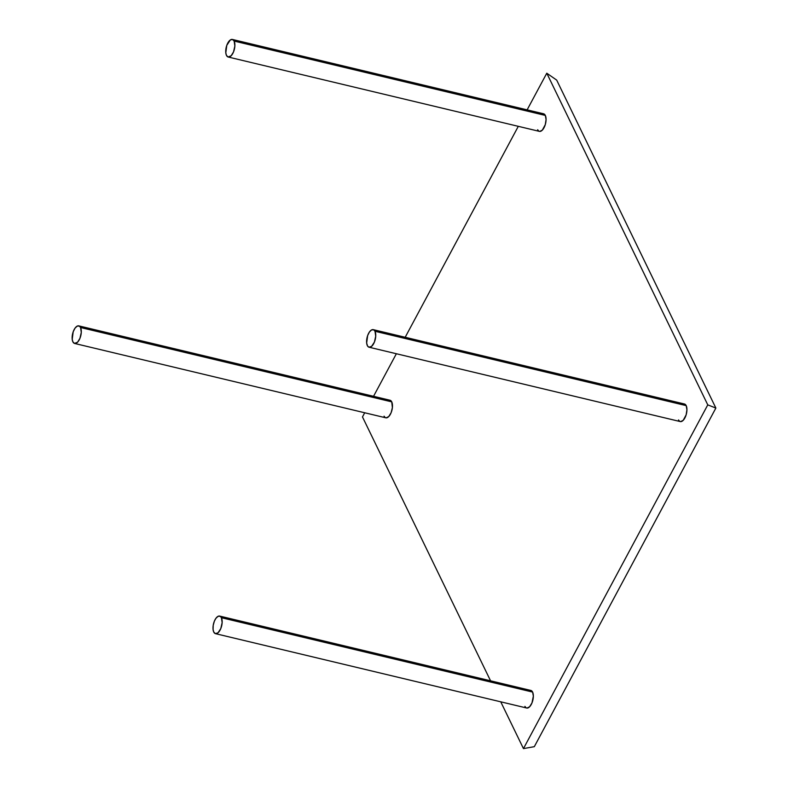 <?xml version="1.0" encoding="UTF-8"?>
<svg xmlns="http://www.w3.org/2000/svg" width="788" height="788" viewBox="0 0 788 788"><rect width="100%" height="100%" fill="white"/><g stroke="black" fill="none" stroke-linecap="round" stroke-linejoin="round"><path stroke-width="1.18" d="M74.624 343.46L385.795 417.807A9.032 4.196 -76.6 0 0 391.311 412.213A9.032 4.196 -76.6 0 0 391.734 401.86L80.563 327.512A9.032 4.196 103.4 0 1 80.13 337.855A9.032 4.196 103.4 0 1 74.624 343.46A9.032 4.196 103.4 0 1 72.88 341.834A9.032 4.196 103.4 0 1 73.304 331.492A9.032 4.196 103.4 0 1 78.82 325.887A9.032 4.196 103.4 0 1 80.563 327.512L81.282 332.428L79.933 338.357L77.579 342.199L74.515 343.43L72.88 341.834L72.21 339.303L73.195 331.787L74.998 328.192L77.214 326.124L79.302 326.074L80.563 327.512A9.032 4.196 103.4 0 1 79.233 339.855A9.032 4.196 103.4 0 1 72.88 341.834A9.032 4.196 103.4 0 1 74.2 329.492A9.032 4.196 103.4 0 1 80.563 327.512L391.734 401.86L389.696 400.196L387.942 400.737M215.488 633.66L526.66 708.008A9.032 4.196 -76.6 0 0 532.176 702.413A9.032 4.196 -76.6 0 0 532.599 692.071L221.428 617.713A9.032 4.196 103.4 0 1 220.995 628.056A9.032 4.196 103.4 0 1 215.488 633.66A9.032 4.196 103.4 0 1 213.745 632.035A9.032 4.196 103.4 0 1 214.169 621.693A9.032 4.196 103.4 0 1 219.685 616.088A9.032 4.196 103.4 0 1 221.428 617.713L220.167 616.275L218.079 616.324L215.863 618.393L214.366 621.19L213.203 625.416L213.075 629.504L213.745 632.035L215.38 633.631L217.99 632.823L220.798 628.558L222.147 622.628L221.428 617.713A9.032 4.196 103.4 0 1 220.098 630.055A9.032 4.196 103.4 0 1 213.745 632.035A9.032 4.196 103.4 0 1 215.065 619.693A9.032 4.196 103.4 0 1 221.428 617.713L532.599 692.071L530.551 690.396L528.797 690.938M369.07 347.222L680.251 421.57A9.032 4.196 -76.6 0 0 685.757 415.975A9.032 4.196 -76.6 0 0 686.19 405.623L375.009 331.275A9.032 4.196 103.4 0 1 374.586 341.618A9.032 4.196 103.4 0 1 369.07 347.222A9.032 4.196 103.4 0 1 367.336 345.597A9.032 4.196 103.4 0 1 367.76 335.255A9.032 4.196 103.4 0 1 373.266 329.65A9.032 4.196 103.4 0 1 375.009 331.275L375.738 336.19L374.389 342.12L371.581 346.385L368.971 347.193L367.592 346.07L366.656 343.066L367.651 335.55L369.454 331.955L371.66 329.886L373.758 329.837L375.009 331.275A9.032 4.196 103.4 0 1 373.689 343.617A9.032 4.196 103.4 0 1 367.336 345.597A9.032 4.196 103.4 0 1 368.656 333.255A9.032 4.196 103.4 0 1 375.009 331.275L686.19 405.623L684.142 403.958L682.388 404.5M228.205 57.022L539.386 131.369A9.032 4.196 -76.6 0 0 544.892 125.775A9.032 4.196 -76.6 0 0 545.326 115.422L234.144 41.075A9.032 4.196 103.4 0 1 233.721 51.417A9.032 4.196 103.4 0 1 228.205 57.022A9.032 4.196 103.4 0 1 226.471 55.396A9.032 4.196 103.4 0 1 226.895 45.054A9.032 4.196 103.4 0 1 232.411 39.449A9.032 4.196 103.4 0 1 234.144 41.075L232.509 39.479L230.352 39.942L226.786 45.349L225.801 52.865L226.471 55.396L228.106 56.992L231.16 55.761L233.524 51.919L234.873 45.99L234.144 41.075A9.032 4.196 103.4 0 1 232.824 53.417A9.032 4.196 103.4 0 1 226.471 55.396A9.032 4.196 103.4 0 1 227.791 43.054A9.032 4.196 103.4 0 1 234.144 41.075L545.326 115.422L543.277 113.758L541.523 114.299M546.783 73.215L707.772 404.874L523.459 748.6L500.754 701.822L523.459 748.6L534.313 746.669L715.868 408.056L556.683 80.1L546.783 73.215L707.772 404.874L715.868 408.056L556.683 80.1L546.783 73.215L707.772 404.874L523.459 748.6L534.313 746.669L715.868 408.056L556.683 80.1L546.783 73.215L527.123 109.867M490.56 680.812L362.48 416.941L490.56 680.812L362.48 416.941L364.706 412.774M373.542 396.305L396.364 353.743M405.19 337.274L518.297 126.336M526.965 708.057L529.615 706.757L531.979 702.916L533.348 696.149L532.599 692.071A9.032 4.196 -76.6 0 1 531.279 704.413A9.032 4.196 -76.6 0 1 524.916 706.393L526.177 707.831M539.691 131.419L542.341 130.118L545.276 124.632L546.074 119.51L545.326 115.422A9.032 4.196 -76.6 0 1 543.996 127.764A9.032 4.196 -76.6 0 1 537.643 129.744L538.903 131.182M680.556 421.619L683.206 420.319L686.141 414.833L686.939 409.711L686.19 405.623A9.032 4.196 -76.6 0 1 684.861 417.975A9.032 4.196 -76.6 0 1 678.507 419.945L679.758 421.383M386.1 417.857L388.75 416.556L391.114 412.715L392.394 407.623L391.734 401.86A9.032 4.196 -76.6 0 1 390.415 414.212A9.032 4.196 -76.6 0 1 384.061 416.182L385.312 417.62M707.772 404.874L715.868 408.056L707.772 404.874L523.459 748.6L500.754 701.822M234.144 41.075L545.326 115.422A9.032 4.196 -76.6 0 0 543.582 113.797L232.411 39.449M375.009 331.275L686.19 405.623A9.032 4.196 -76.6 0 0 684.447 403.998L373.266 329.65M221.428 617.713L532.599 692.071A9.032 4.196 -76.6 0 0 530.856 690.446L219.685 616.088M80.563 327.512L391.734 401.86A9.032 4.196 -76.6 0 0 389.991 400.235L78.82 325.887M532.599 692.071A9.032 4.196 -76.6 0 0 528.571 691.106M545.326 115.422A9.032 4.196 -76.6 0 0 541.297 114.467M686.19 405.623A9.032 4.196 -76.6 0 0 682.162 404.668M391.734 401.86A9.032 4.196 -76.6 0 0 387.706 400.905M523.459 748.6L534.313 746.669L715.868 408.056"/></g></svg>
